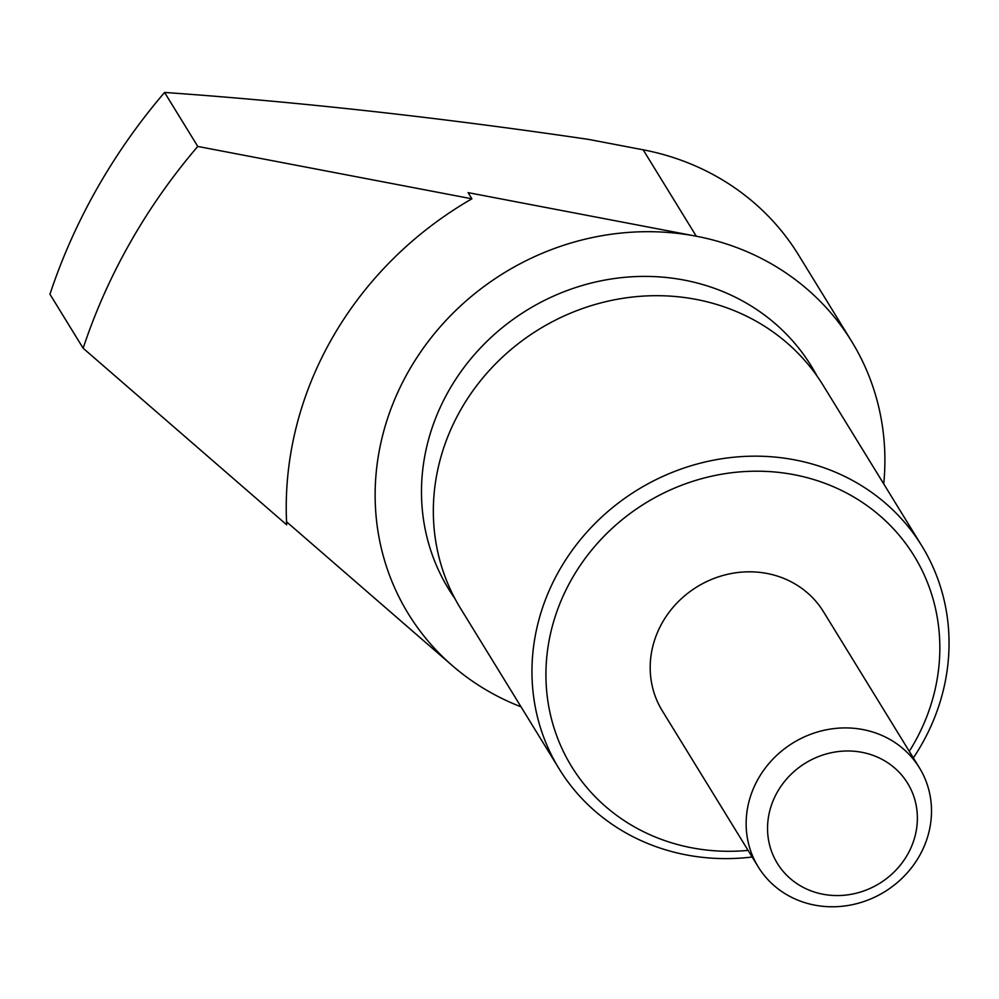 <?xml version="1.0" encoding="UTF-8"?>
<svg xmlns="http://www.w3.org/2000/svg" width="999" height="999" viewBox="0 0 999 999"><rect width="100%" height="100%" fill="white"/><g stroke="black" fill="none" stroke-linecap="round" stroke-linejoin="round"><path stroke-width="1.5" d="M696.291 236.226L643.181 149.825L588.798 139.435C440.397 117.582 298.988 101.91 164.573 92.445L197.765 146.441L471.903 198.813L468.106 192.632L696.291 236.226A260.165 240.347 148.4 0 0 428.459 341.196A260.165 240.347 148.4 0 0 408.366 613.861A260.165 240.347 148.4 0 0 452.347 665.634L286.551 521.803M471.903 198.813A354.782 327.747 148.4 0 0 286.701 524.825L83.142 348.226L49.95 294.218A591.296 546.241 148.4 0 1 164.573 92.445M641.37 149.475A260.165 240.347 -31.6 0 1 798.551 254.982L851.66 341.396A260.165 240.347 -31.6 0 1 883.728 483.891M521.028 706.817A260.165 240.347 -31.6 0 1 408.366 613.861A260.165 240.347 -31.6 0 1 504.158 272.877A260.165 240.347 -31.6 0 1 851.66 341.396M454.895 598.551A212.862 196.641 -31.6 0 1 527.047 310.102A212.862 196.641 -31.6 0 1 816.995 375.986M752.147 857.005A212.862 196.641 -31.6 0 1 559.153 768.855L460.527 608.379A212.862 196.641 -31.6 0 1 538.898 329.383A212.862 196.641 -31.6 0 1 823.213 385.452L921.852 545.929A212.862 196.641 -31.6 0 1 921.777 744.28A212.862 196.641 -31.6 0 1 913.348 757.929M559.153 768.855A212.862 196.641 -31.6 0 1 637.537 489.86A212.862 196.641 -31.6 0 1 921.852 545.929M748.089 850.399A201.036 185.727 -31.6 0 1 548.276 645.292A201.036 185.727 -31.6 0 1 807.804 477.847A201.036 185.727 -31.6 0 1 914.085 743.306A201.036 185.727 -31.6 0 1 909.29 751.31M758.229 866.895L662.275 710.789A94.605 87.4 -31.6 0 1 697.115 586.788A94.605 87.4 -31.6 0 1 823.476 611.713L919.417 767.806A94.605 87.4 -31.6 0 1 919.392 855.968A94.605 87.4 -31.6 0 1 838.785 906.555A94.605 87.4 -31.6 0 1 758.229 866.895A94.605 87.4 -31.6 0 1 793.056 742.894A94.605 87.4 -31.6 0 1 919.417 767.806M907.579 854.482A76.461 70.642 -31.6 0 1 777.821 864.123A76.461 70.642 -31.6 0 1 841.982 751.198A76.461 70.642 -31.6 0 1 907.579 854.482M197.765 146.441A591.296 546.241 148.4 0 0 83.142 348.226"/></g></svg>
